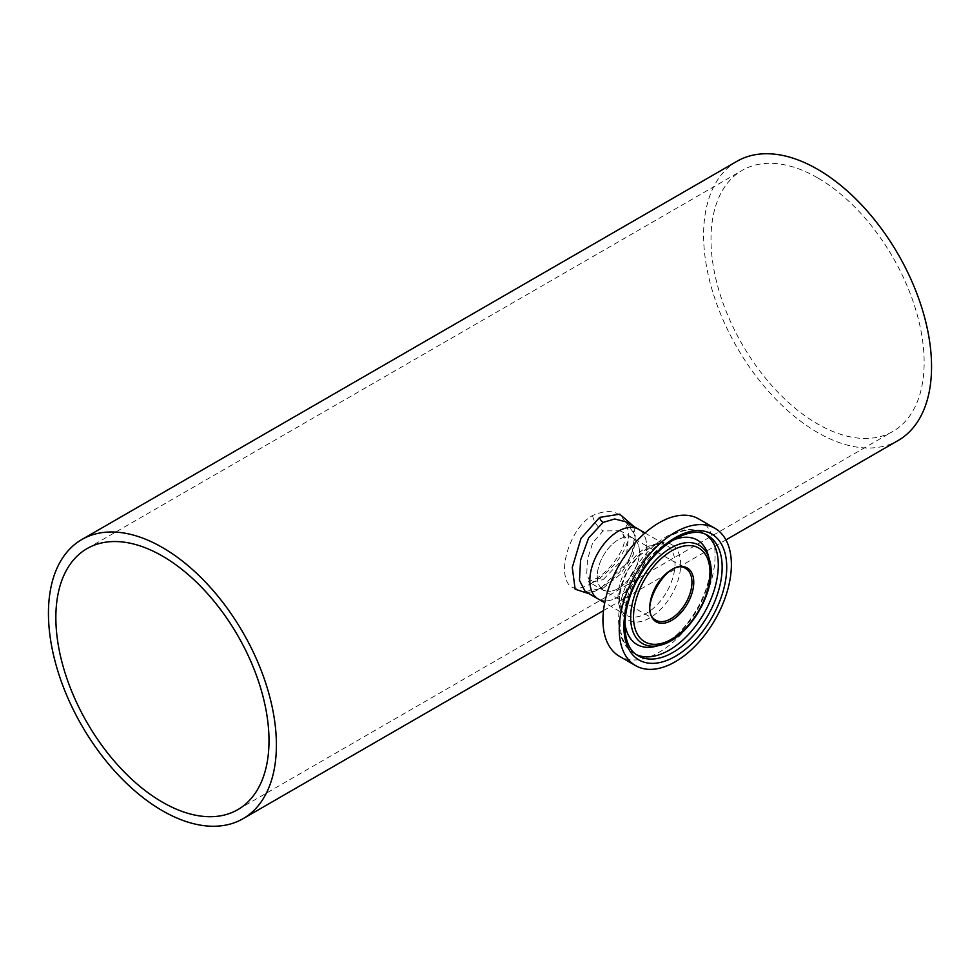 <?xml version="1.0" encoding="UTF-8"?>
<svg xmlns="http://www.w3.org/2000/svg" width="980" height="980" viewBox="0 0 980 980"><rect width="100%" height="100%" fill="white"/><g stroke="black" fill="none" stroke-linecap="round" stroke-linejoin="round"><path stroke-width="0.73" stroke-dasharray="4.9 3.68" d="M592.52 582.782C574.966 593.084 565.619 588.858 564.492 570.066C564.358 550.797 576.24 524.3 592.533 515.602C612.623 506.746 624.664 512.552 628.658 533.022C628.829 552.255 608.409 573.9 592.52 582.782A15.545 8.979 60 0 1 595.326 578.886L595.326 578.886A15.545 8.979 60 0 1 603.104 579.658L626.379 555.635L628.07 541.034L620.267 530.768L603.104 530.94L592.753 542.675L587.449 559.372L586.714 574.513L590.45 582.426L603.104 579.658M618.331 588.453A29.829 17.224 120 0 0 637.821 562.165A29.829 17.224 120 0 0 633.252 538.265A29.829 17.224 120 0 0 618.331 539.747A29.829 17.224 120 0 0 598.854 566.024A29.829 17.224 120 0 0 603.423 589.923A29.829 17.224 120 0 0 618.331 588.453M817.577 177.821A150.712 87.012 -120 0 0 742.215 170.349A150.712 87.012 -120 0 0 719.112 291.121A150.712 87.012 -120 0 0 817.577 423.936A150.712 87.012 -120 0 0 892.927 431.408A150.712 87.012 -120 0 0 916.031 310.636A150.712 87.012 -120 0 0 817.577 177.821M603.104 588.208L620.34 574.305L633.227 554.95L635.334 535.19L625.51 521.703C631.181 525.562 634.17 530.67 634.477 537.003L632.48 550.956C628.511 564.149 613.358 580.822 600.569 587.951L600.569 587.951A5.072 2.928 60 0 1 603.104 588.208L585.207 591.504C586.702 591.626 587.89 594.676 600.569 587.951A5.072 2.928 60 0 0 599.65 589.225L589.054 593.721M633.974 526.591L635.567 543.079L628.303 561.332L599.65 589.225M598.192 598.988A40.303 23.263 120 0 0 618.331 596.991A40.303 23.263 120 0 0 644.656 561.491A40.303 23.263 120 0 0 638.482 529.2A40.303 23.263 -60 0 1 639.536 529.862A40.303 23.263 -60 0 1 637.943 576.657A40.303 23.263 -60 0 1 598.192 598.988M736.985 161.284A161.186 93.063 -120 0 0 712.276 290.447A161.186 93.063 -120 0 0 817.577 432.486A161.186 93.063 -120 0 0 898.17 440.473M698.667 518.91A79.294 45.778 -60 0 1 700.725 520.233A79.294 45.778 -60 0 1 697.601 612.304A79.294 45.778 -60 0 1 619.372 656.257M708.32 555.538A60.307 34.827 -60 0 1 697.344 609.707A60.307 34.827 -60 0 1 655.914 646.298M624.885 622.913A60.307 34.827 -60 0 1 672.55 540.348M634.023 538.755A29.829 17.224 -60 0 1 632.847 573.386A29.829 17.224 -60 0 1 603.423 589.923A29.829 17.224 -60 0 1 602.651 589.433A29.829 17.224 -60 0 1 603.827 554.803A29.829 17.224 -60 0 1 633.252 538.265A29.829 17.224 -60 0 1 634.023 538.755M592.533 515.602A15.545 8.979 -120 0 0 603.104 530.94M672.758 545.248A43.598 25.174 -60 0 1 670.442 596.857A43.598 25.174 -60 0 1 626.906 619.311A43.598 25.174 -60 0 1 629.234 567.702A43.598 25.174 -60 0 1 672.758 545.248M667.698 546.13A40.303 23.263 -60 0 1 666.106 592.912A40.303 23.263 -60 0 1 626.355 615.256A40.303 23.263 -60 0 1 625.313 614.582A40.303 23.263 -60 0 1 626.894 567.8A40.303 23.263 -60 0 1 666.645 545.456A40.303 23.263 -60 0 1 667.698 546.13M636.767 654.897A69.494 40.119 -60 0 1 636.473 654.689A69.494 40.119 -60 0 1 639.217 574.01A69.494 40.119 -60 0 1 707.768 535.484L703.91 533.255A69.494 40.119 -60 0 1 705.71 534.418A69.494 40.119 -60 0 1 705.833 534.504M636.449 654.664A69.494 40.119 -60 0 1 634.415 653.623A69.494 40.119 -60 0 1 632.615 652.46A69.494 40.119 -60 0 1 635.359 571.781A69.494 40.119 -60 0 1 703.91 533.255C698.14 530.009 691.672 528.906 684.493 529.935L667.821 535.803C654.003 543.68 642.255 555.856 632.566 572.345C614.766 602.529 613.26 639.242 632.357 652.3L638.274 655.841M655.302 619.838A29.829 17.224 -60 0 1 655.179 619.752A29.829 17.224 -60 0 1 656.355 585.121A29.829 17.224 -60 0 1 685.78 568.596L620.267 530.768C622.337 531.479 623.611 534.235 624.101 539.049C626.514 547.355 609.56 572.038 595.326 578.886L588.331 581.753L655.951 620.254M709.483 559.788A56.742 32.757 -60 0 1 699.157 610.76A56.742 32.757 -60 0 1 660.189 645.183M87.073 548.592L742.215 170.349M603.496 610.589L725.923 539.907M237.785 809.652L892.927 431.408M645.024 532.973L666.645 545.456C663.338 543.349 658.572 543.533 652.374 545.995L637.907 556.677L628.29 569.601C617.621 591.994 616.714 607.049 625.571 614.754L604.721 602.761M708.038 554.582C719.124 582.377 684.555 642.231 654.946 646.543"/><path stroke-width="1.47" d="M162.423 556.064A150.712 87.012 -120 0 0 87.073 548.592A150.712 87.012 -120 0 0 63.97 669.365A150.712 87.012 -120 0 0 162.423 802.179A150.712 87.012 -120 0 0 237.785 809.652A150.712 87.012 -120 0 0 260.888 688.879A150.712 87.012 -120 0 0 162.423 556.064M645.024 532.973L625.51 521.703L614.717 518.984L603.104 522.401L588.637 537.934L580.601 560.07L579.462 580.368L585.207 591.504L598.192 598.988A40.303 23.263 -60 0 1 597.139 598.327A40.303 23.263 -60 0 1 598.731 551.532A40.303 23.263 -60 0 1 638.482 529.2A40.303 23.263 120 0 0 618.331 531.197A40.303 23.263 120 0 0 592.006 566.697A40.303 23.263 120 0 0 598.192 598.988L604.721 602.761M589.054 593.721L575.138 589.201L572.283 567.42L581.03 538.363L599.65 517.391L619.789 514.169L633.974 526.591M162.423 810.73A161.186 93.063 -120 0 0 243.016 818.717A161.186 93.063 -120 0 0 267.724 689.553A161.186 93.063 -120 0 0 162.423 547.514A161.186 93.063 -120 0 0 81.83 539.527A161.186 93.063 -120 0 0 57.122 668.691A161.186 93.063 -120 0 0 162.423 810.73M725.923 539.907L898.17 440.473A161.186 93.063 -120 0 0 922.878 311.309A161.186 93.063 -120 0 0 817.577 169.271A161.186 93.063 -120 0 0 736.985 161.284L81.83 539.527M603.104 522.401L603.104 522.401A5.072 2.928 -120 0 1 599.65 517.391M635.665 665.665L619.372 656.257A79.294 45.778 -60 0 1 617.314 654.934A79.294 45.778 -60 0 1 620.45 562.863A79.294 45.778 -60 0 1 698.667 518.91L714.959 528.318A79.294 45.778 -60 0 1 717.017 529.629A79.294 45.778 -60 0 1 713.881 621.7A79.294 45.778 -60 0 1 635.665 665.665A79.294 45.778 -60 0 1 633.607 664.342A79.294 45.778 -60 0 1 636.731 572.271A79.294 45.778 -60 0 1 714.959 528.318M672.55 540.348A60.307 34.827 -60 0 1 698.912 541.07A60.307 34.827 -60 0 1 708.038 554.582A60.307 34.827 -60 0 1 708.32 555.538L709.483 559.788C718.646 588.037 689.222 638.997 660.189 645.183A56.742 32.757 -60 0 1 640.945 642.574A56.742 32.757 -60 0 1 643.97 575.395A56.742 32.757 -60 0 1 700.639 546.179A56.742 32.757 -60 0 1 709.483 559.788M660.189 645.183L655.914 646.298A60.307 34.827 -60 0 1 654.946 646.543A60.307 34.827 -60 0 1 635.469 643.529A60.307 34.827 -60 0 1 624.885 622.913M638.274 655.841L636.645 654.799C620.855 645.171 620.585 608.58 638.776 577.502C656.955 543.655 691.598 524.349 707.768 535.484A69.494 40.119 -60 0 1 709.569 536.648A69.494 40.119 -60 0 1 706.825 617.327A69.494 40.119 -60 0 1 638.274 655.841A69.494 40.119 -60 0 1 636.767 654.897M637.061 658.756A72.728 41.993 -60 0 1 640.945 572.663A72.728 41.993 -60 0 1 713.562 535.215A72.728 41.993 -60 0 1 709.679 621.308A72.728 41.993 -60 0 1 637.061 658.756M705.833 534.504A69.494 40.119 -60 0 1 703.91 613.492A69.494 40.119 -60 0 1 636.449 654.664M643.309 640.883A54.096 31.238 -60 0 1 646.2 576.852A54.096 31.238 -60 0 1 700.222 548.996A54.096 31.238 -60 0 1 697.331 613.039A54.096 31.238 -60 0 1 643.309 640.883M655.951 620.254L655.253 619.801C636.669 610.197 669.438 555.648 685.78 568.596A29.829 17.224 -60 0 1 686.551 569.086A29.829 17.224 -60 0 1 685.375 603.717A29.829 17.224 -60 0 1 655.951 620.254A29.829 17.224 -60 0 1 655.302 619.838M655.412 621.357A31.091 17.959 -60 0 1 657.066 584.546A31.091 17.959 -60 0 1 688.119 568.535A31.091 17.959 -60 0 1 686.466 605.346A31.091 17.959 -60 0 1 655.412 621.357M243.016 818.717L603.496 610.589"/></g></svg>
